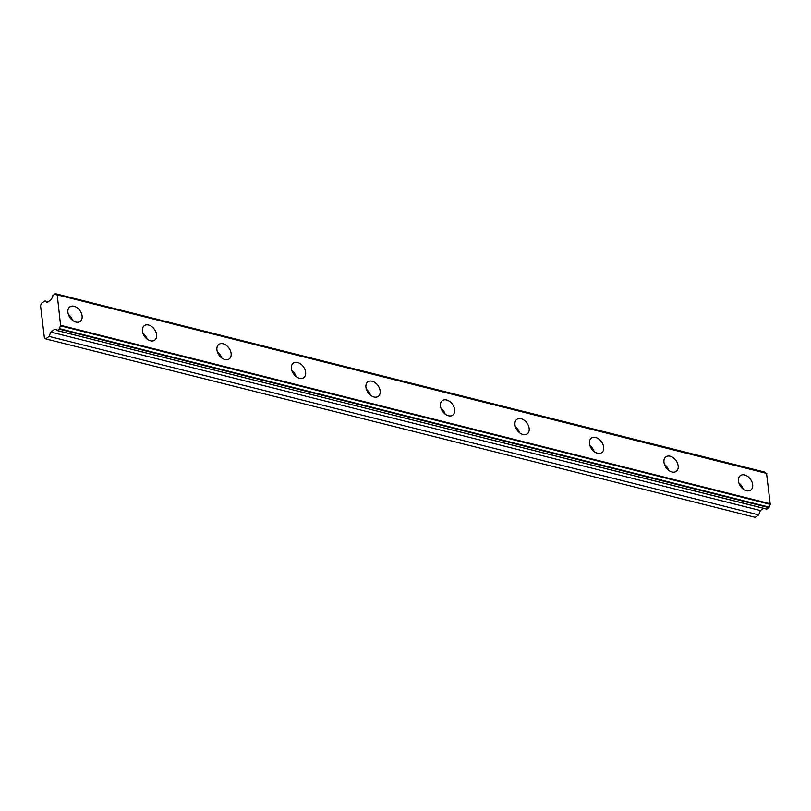 <?xml version="1.0" encoding="UTF-8"?>
<svg xmlns="http://www.w3.org/2000/svg" width="811" height="811" viewBox="0 0 811 811"><rect width="100%" height="100%" fill="white"/><g stroke="black" fill="none" stroke-linecap="round" stroke-linejoin="round"><path stroke-width="1.22" d="M68.357 314.374A8.921 6.082 -125.3 0 1 72.595 320.365M67.911 312.377A8.921 6.082 -125.3 0 1 69.847 306.882A8.921 6.082 -125.3 0 1 79.975 310.654A8.921 6.082 -125.3 0 1 80.167 321.45A8.921 6.082 -125.3 0 1 72.777 320.497A8.921 6.082 -125.3 0 1 67.911 312.377M142.868 333.118A8.921 6.082 -125.3 0 1 147.105 339.099M142.422 331.121A8.921 6.082 -125.3 0 1 144.358 325.627A8.921 6.082 -125.3 0 1 154.485 329.388A8.921 6.082 -125.3 0 1 154.668 340.184A8.921 6.082 -125.3 0 1 147.278 339.231A8.921 6.082 -125.3 0 1 142.422 331.121M217.378 351.862A8.921 6.082 -125.3 0 1 221.616 357.844M216.922 349.865A8.921 6.082 -125.3 0 1 218.869 344.361A8.921 6.082 -125.3 0 1 228.986 348.132A8.921 6.082 -125.3 0 1 229.178 358.928A8.921 6.082 -125.3 0 1 221.788 357.975A8.921 6.082 -125.3 0 1 216.922 349.865M291.889 370.607A8.921 6.082 -125.3 0 1 296.127 376.588M291.433 368.599A8.921 6.082 -125.3 0 1 293.379 363.105A8.921 6.082 -125.3 0 1 303.496 366.876A8.921 6.082 -125.3 0 1 303.689 377.673A8.921 6.082 -125.3 0 1 296.299 376.72A8.921 6.082 -125.3 0 1 291.433 368.599M366.39 389.341A8.921 6.082 -125.3 0 1 370.627 395.332M365.943 387.344A8.921 6.082 -125.3 0 1 367.88 381.849A8.921 6.082 -125.3 0 1 378.007 385.61A8.921 6.082 -125.3 0 1 378.19 396.417A8.921 6.082 -125.3 0 1 370.799 395.464A8.921 6.082 -125.3 0 1 365.943 387.344M440.9 408.085A8.921 6.082 -125.3 0 1 445.138 414.066M440.454 406.088A8.921 6.082 -125.3 0 1 442.39 400.593A8.921 6.082 -125.3 0 1 452.508 404.354A8.921 6.082 -125.3 0 1 452.7 415.151A8.921 6.082 -125.3 0 1 445.31 414.198A8.921 6.082 -125.3 0 1 440.454 406.088M515.411 426.829A8.921 6.082 -125.3 0 1 519.648 432.81M514.955 424.832A8.921 6.082 -125.3 0 1 516.901 419.328A8.921 6.082 -125.3 0 1 527.018 423.099A8.921 6.082 -125.3 0 1 527.211 433.895A8.921 6.082 -125.3 0 1 519.821 432.942A8.921 6.082 -125.3 0 1 514.955 424.832M589.911 445.563A8.921 6.082 -125.3 0 1 594.149 451.555M589.465 443.566A8.921 6.082 -125.3 0 1 591.401 438.072A8.921 6.082 -125.3 0 1 601.529 441.843A8.921 6.082 -125.3 0 1 601.711 452.639A8.921 6.082 -125.3 0 1 594.331 451.686A8.921 6.082 -125.3 0 1 589.465 443.566M664.422 464.308A8.921 6.082 -125.3 0 1 668.659 470.299M663.976 462.311A8.921 6.082 -125.3 0 1 665.912 456.816A8.921 6.082 -125.3 0 1 676.029 460.577A8.921 6.082 -125.3 0 1 676.222 471.384A8.921 6.082 -125.3 0 1 668.832 470.431A8.921 6.082 -125.3 0 1 663.976 462.311M738.933 483.052A8.921 6.082 -125.3 0 1 743.17 489.033M738.476 481.055A8.921 6.082 -125.3 0 1 740.423 475.56A8.921 6.082 -125.3 0 1 750.54 479.321A8.921 6.082 -125.3 0 1 750.733 490.118A8.921 6.082 -125.3 0 1 743.342 489.165A8.921 6.082 -125.3 0 1 738.476 481.055M56.8 330.016L54.702 329.256L50.769 332.044L49.116 336.413L45.659 338.866L44.402 338.045L40.55 305.706L41.432 303.375L44.889 300.922L47.241 302.473L51.184 299.675L51.58 298.61A2.909 1.663 104.1 0 0 52.857 295.61L55.28 293.643L765.016 472.286L55.401 293.754M44.889 300.922L48.234 301.763M45.659 338.866L755.254 517.357L758.721 514.904L760.363 510.535L763.486 508.325M49.116 336.413L758.721 514.904M50.769 332.044L760.363 510.535M55.28 329.631A2.909 1.663 104.1 0 1 56.121 329.489A2.909 1.663 104.1 0 1 57.023 330.493L766.76 509.146L769.173 507.179A2.909 1.663 104.1 0 1 770.247 504.371L766.537 473.249L56.942 294.758L766.821 473.442M57.226 294.951L60.653 325.88A2.909 1.663 104.1 0 0 59.578 328.688L57.165 330.655M60.653 325.88L770.247 504.371M60.855 325.343L770.45 503.844M56.942 294.758A2.909 1.663 104.1 0 1 56.314 294.798A2.909 1.663 104.1 0 1 55.412 293.795M765.381 472.965A2.909 1.663 104.1 0 1 765.016 472.286M57.317 330.614L766.912 509.105M59.355 329.175L768.95 507.666M59.578 328.688L769.173 507.179M55.28 293.643L764.874 472.134"/></g></svg>
